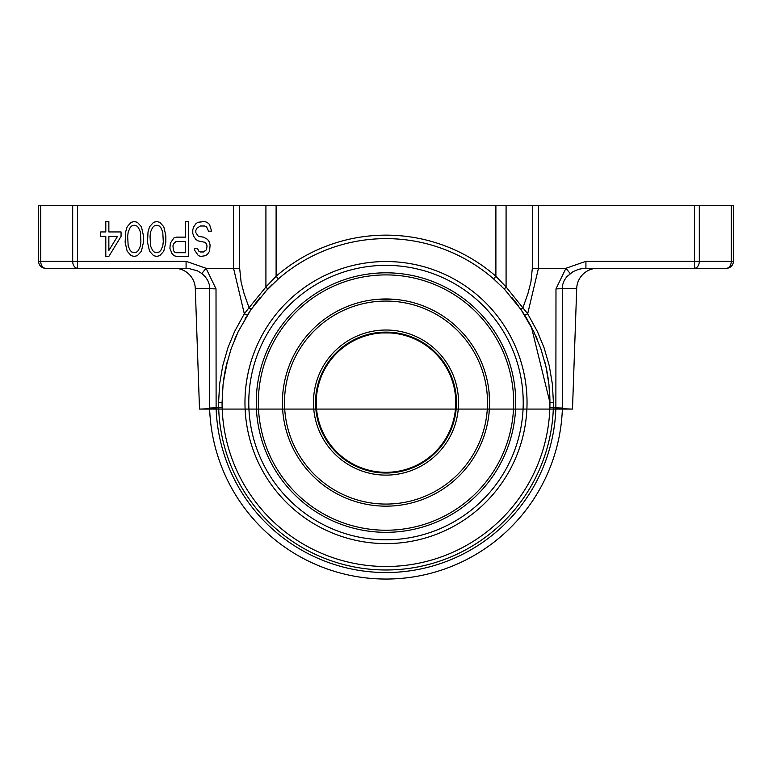 <?xml version="1.0" encoding="UTF-8"?>
<svg xmlns="http://www.w3.org/2000/svg" width="772" height="772" viewBox="0 0 772 772"><rect width="100%" height="100%" fill="white"/><g stroke="black" fill="none" stroke-linecap="round" stroke-linejoin="round"><path stroke-width="1.16" d="M284.501 402.569A101.499 101.499 0 0 0 436.749 490.471A101.499 101.499 0 0 0 436.749 314.667A101.499 101.499 0 0 0 284.501 402.569M313.451 402.569A72.549 72.549 0 0 1 422.274 339.738A72.549 72.549 0 0 1 422.274 465.4A72.549 72.549 0 0 1 313.451 402.569M282.407 402.569A103.593 103.593 0 0 0 437.792 492.285A103.593 103.593 0 0 0 437.792 312.853A103.593 103.593 0 0 0 282.407 402.569M489.052 413.174L489.593 402.569L489.052 391.964M488.657 388.712L488.502 387.573M488.502 417.565L488.657 416.426M400.996 300.067L399.857 299.903M396.605 299.517L375.395 299.517M372.143 299.903L371.004 300.067M372.143 333.485L375.395 332.915L396.605 332.915L399.857 333.485L396.605 332.915L375.395 332.915L372.143 333.485M315.545 402.569A70.455 70.455 0 0 1 421.232 341.552A70.455 70.455 0 0 1 421.232 463.586A70.455 70.455 0 0 1 315.545 402.569M455.084 388.712L456.455 402.569L455.084 416.417M386 539.802A137.233 137.233 0 0 0 504.84 333.958A137.233 137.233 0 0 0 267.16 333.958A137.233 137.233 0 0 0 386 539.802M386 272.815A129.754 129.754 0 0 0 256.246 402.569A129.754 129.754 0 0 0 386 532.323A129.754 129.754 0 0 0 515.754 402.569A129.754 129.754 0 0 0 386 272.815M455.76 402.569A69.76 69.76 0 0 0 351.125 342.16A69.76 69.76 0 0 0 351.125 462.978A69.76 69.76 0 0 0 455.76 402.569M258.34 402.569A127.66 127.66 0 0 0 449.825 513.129A127.66 127.66 0 0 0 449.825 292.009A127.66 127.66 0 0 0 258.34 402.569M40.733 205.497L40.733 261.303A6.977 4.844 -90 0 0 45.577 268.28L77.538 268.28L77.538 205.497L38.6 205.497L38.6 261.303A6.977 6.977 0 0 0 45.577 268.28L186.081 268.28L186.081 261.303L206.047 268.28L216.015 288.863L216.112 407.799L218.659 407.799A167.418 167.418 0 0 0 386 569.987A167.418 167.418 0 0 0 553.341 407.799A157.15 149.536 91.8 0 0 553.418 402.608L552.385 384.109L549.288 365.86L544.125 347.902L537.447 331.593L527.681 313.779L538.46 268.28L538.46 205.497L495.894 205.497L495.894 276.26L493.597 278.885A163.934 163.934 0 0 0 278.402 278.885L267.411 289.375L250.91 309.697L238.249 331.535L231.166 348.703L226.109 366.382L223.079 384.35L222.066 402.569A155.577 147.635 -91.8 0 0 222.143 407.693A163.934 163.934 0 0 0 386 566.503A163.934 163.934 0 0 0 549.857 407.693A155.577 147.635 91.8 0 0 549.934 402.569L548.921 384.34L545.891 366.382L540.834 348.712L533.751 331.545L521.09 309.697L504.589 289.375L493.597 278.885M77.538 205.497L233.54 205.497L233.54 268.28L244.319 313.779L234.553 331.593L227.875 347.902L222.712 365.86L219.615 384.109L218.582 402.608A157.15 149.536 -91.8 0 0 218.659 407.799L222.143 407.693M495.894 205.497L233.54 205.497M538.46 205.497L694.462 205.497L694.462 268.28L726.423 268.28A6.977 4.844 -90 0 0 731.267 261.303L731.267 205.497L694.462 205.497M174.491 268.28L174.395 268.28A20.931 20.931 90 0 1 195.297 288.477L199.504 409.083L209.627 408.726A176.489 176.489 0 0 0 386 579.048A176.489 176.489 0 0 0 562.373 408.726L562.296 288.545L562.749 284.434L564.226 280.468L566.735 276.752L573.152 271.58L578.759 269.274L583.69 268.376L694.462 268.28A6.977 4.844 -90 0 0 699.307 261.303L733.4 261.303A6.977 6.977 0 0 1 726.423 268.28A6.977 6.977 0 0 0 733.4 261.303L733.4 205.497L731.267 205.497M186.081 261.303L72.693 261.303A6.977 4.844 -90 0 0 77.538 268.28L188.31 268.376L197.381 270.818L201.82 273.51L205.265 276.752L207.774 280.468L209.251 284.434L209.704 288.545L209.627 408.726L216.131 408.504A169.965 169.965 0 0 0 386 572.534A169.965 169.965 0 0 0 555.869 408.504L555.985 288.863L565.953 268.28L585.919 261.303L699.307 261.303L699.307 205.497M555.985 288.863A6.977 0.54 179.9 0 0 562.296 288.545L576.703 288.477A20.931 20.931 -90 0 1 597.615 268.28L694.462 268.28M702.009 268.28L682.824 268.28M72.693 205.497L72.693 261.303L38.6 261.303M195.297 288.477L209.704 288.545A6.977 0.54 0.1 0 0 216.015 288.863M201.82 273.51L206.047 268.28L239.667 268.28L241.076 281.915L244.029 293.457L249.057 307.719L244.319 313.779L247.272 315.217L250.91 309.697A3.484 0.598 34.5 0 0 249.057 307.719L244.319 313.779L247.272 315.227M276.106 205.497L276.106 276.26L265.915 286.972L249.057 307.719M265.915 205.497L265.915 286.972A3.484 0.724 43.7 0 1 267.411 289.375A163.934 163.934 0 0 1 272.4 284.376M544.125 347.902L537.447 331.593L527.681 313.779L506.085 286.972L495.894 276.26A167.418 167.418 0 0 0 276.106 276.26L278.402 278.885L264.96 292.009M506.085 205.497L506.085 286.972A3.484 0.724 136.3 0 0 504.589 289.375M549.934 402.569L553.418 402.608L549.934 402.569L531.339 326.73L524.728 315.217L527.681 313.779L522.943 307.719L527.971 293.457L530.924 281.915L532.333 268.28L532.333 205.497M585.919 261.303L585.919 268.28L597.509 268.28M246.056 317.176L244.927 319.068A163.934 163.934 0 0 1 246.056 317.176M236.734 334.797L234.823 339.169A163.934 163.934 0 0 1 236.734 334.797M227.624 360.254L223.378 381.85A163.934 163.934 0 0 1 227.624 360.254M545.891 366.382L544.482 360.63A163.934 163.934 0 0 1 548.68 382.294M518.494 306.03L511.846 297.51A163.934 163.934 0 0 1 518.494 306.03M501.26 285.987L500.632 285.379A163.934 163.934 0 0 1 501.26 285.987M497.602 282.494L496.782 281.732A163.934 163.934 0 0 1 497.602 282.494M274.61 282.291L274.427 282.465A163.934 163.934 0 0 1 275.334 281.626M386 261.534A141.035 141.035 0 0 0 244.965 402.569A141.035 141.035 0 0 0 386 543.604A141.035 141.035 0 0 0 527.035 402.569A141.035 141.035 0 0 0 386 261.534M253.496 306.04A163.934 163.934 0 0 1 260.106 297.567M525.703 316.79A163.934 163.934 0 0 1 527.247 319.367M535.691 335.733A163.934 163.934 0 0 1 537.312 339.477M549.732 394.473A163.934 163.934 0 0 1 549.925 401.324M197.362 248.256L194.312 248.256L194.814 250.485L198.375 255.677L200.923 256.42L205.497 255.677L207.533 254.2L209.569 251.228L210.08 245.293L209.569 242.321L207.533 239.359L203.461 237.129L198.375 236.386L195.837 232.671L195.837 230.452L196.85 228.222L200.411 225.993L204.483 225.993L206.52 226.736L208.546 231.195L211.605 231.195L209.569 224.517L207.021 222.288L204.483 221.545L197.873 222.288L195.837 223.774L193.801 226.736L192.778 229.709L192.778 233.414L193.801 236.386L195.837 239.359L197.873 240.835L204.985 242.321L206.52 243.807L207.021 246.036L206.52 249.742L203.461 251.971L200.411 251.971L198.886 251.228L197.362 248.256M169.888 248.256L171.924 253.457L173.961 255.677L176.508 256.42L188.715 256.42L188.715 221.545L185.656 221.545L185.656 237.129L176.508 237.129L173.961 237.873L170.4 243.064L169.888 248.256M175.997 241.578L185.656 241.578L185.656 252.714L175.997 252.714L174.472 251.971L173.449 250.485L172.947 246.036L173.449 243.807L175.997 241.578M165.826 242.321L165.826 235.643L163.789 226.736L159.717 222.288L156.668 221.545L153.618 222.288L149.546 226.736L148.021 231.938L147.51 242.321L149.546 251.228L153.618 255.677L156.668 256.42L159.717 255.677L163.789 251.228L165.826 242.321M163.278 241.578L162.767 246.036L160.74 250.485L159.206 251.971L156.668 252.714L154.12 251.971L152.595 250.485L150.559 246.036L150.058 236.386L150.559 231.938L152.595 227.479L154.12 225.993L156.668 225.25L159.206 225.993L160.74 227.479L162.767 231.938L163.278 241.578M143.438 242.321L143.438 235.643L141.411 226.736L137.339 222.288L134.289 221.545L131.23 222.288L127.168 226.736L125.643 231.938L125.132 242.321L127.168 251.228L131.23 255.677L134.289 256.42L137.339 255.677L141.411 251.228L143.438 242.321M140.9 241.578L140.388 246.036L138.352 250.485L136.827 251.971L134.289 252.714L131.742 251.971L130.217 250.485L128.181 246.036L127.67 236.386L128.181 231.938L130.217 227.479L131.742 225.993L134.289 225.25L136.827 225.993L138.352 227.479L140.388 231.938L140.9 241.578M108.852 256.42L121.059 236.386L121.059 231.938L108.852 231.938L108.852 221.545L105.803 221.545L105.803 231.938L100.717 231.938L100.717 236.386L105.803 236.386L105.803 256.42L108.852 256.42M117.498 236.386L108.852 250.485L108.852 236.386L117.498 236.386M570.18 273.51L565.953 268.28L532.333 268.28M209.598 408.031L216.112 407.799L216.131 408.504M549.857 407.693L562.402 408.031M218.582 402.608L222.066 402.569M239.667 205.497L239.667 268.28M522.943 307.719A3.484 0.598 145.5 0 0 521.09 309.697L524.728 315.217M199.504 409.083L572.496 409.083L555.869 408.504M572.496 409.083L576.703 288.477M585.919 268.28L597.605 268.28M226.833 363.313L227.093 362.29"/></g></svg>
